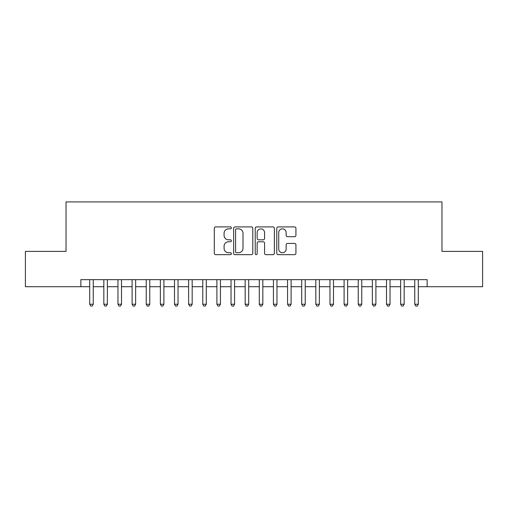 <?xml version="1.0" encoding="UTF-8"?>
<svg xmlns="http://www.w3.org/2000/svg" width="508" height="508" viewBox="0 0 508 508"><rect width="100%" height="100%" fill="white"/><g stroke="black" fill="none" stroke-linecap="round" stroke-linejoin="round"><path stroke-width="0.76" d="M231.388 227.882A0.972 0.972 0 0 0 230.416 226.911L215.678 226.911A1.384 1.384 0 0 0 214.287 228.302L214.287 253.27A1.384 1.384 0 0 0 215.678 254.66L230.416 254.66A0.972 0.972 0 0 0 231.388 253.689A0.972 0.972 0 0 0 230.416 252.717L228.511 252.717A4.439 4.439 0 0 1 224.072 248.279L224.072 246.196A4.439 4.439 0 0 1 228.511 241.757L230.416 241.757A0.972 0.972 0 0 0 231.388 240.786A0.972 0.972 0 0 0 230.416 239.814L228.511 239.814A4.439 4.439 0 0 1 224.072 235.375L224.072 233.293A4.439 4.439 0 0 1 228.511 228.854L230.416 228.854A0.972 0.972 0 0 0 231.388 227.882M294.545 236.696A1.384 1.384 0 0 0 295.929 235.306L295.929 228.302A1.384 1.384 0 0 0 294.545 226.911L278.174 226.911A1.384 1.384 0 0 0 276.784 228.302L276.784 253.27A1.384 1.384 0 0 0 278.174 254.66L294.545 254.66A1.384 1.384 0 0 0 295.929 253.27L295.929 244.812A1.384 1.384 0 0 0 294.545 243.421L287.534 243.421A1.384 1.384 0 0 0 286.15 244.812L286.15 249.003A3.708 3.708 0 0 1 282.435 252.717A3.708 3.708 0 0 1 278.727 249.003L278.727 232.569A3.708 3.708 0 0 1 282.435 228.854A3.708 3.708 0 0 1 286.15 232.569L286.15 235.306A1.384 1.384 0 0 0 287.534 236.696L294.545 236.696M80.874 286.715L25.4 286.715L25.4 251.384L66.034 251.384L66.034 201.917L441.966 201.917L441.966 251.384L482.6 251.384L482.6 286.715L427.126 286.715L427.126 279.654L80.874 279.654L80.874 286.715L89.706 286.715M252.787 228.302A1.384 1.384 0 0 0 251.397 226.911L235.033 226.911A1.384 1.384 0 0 0 233.642 228.302L233.642 253.27A1.384 1.384 0 0 0 235.033 254.66L251.397 254.66A1.384 1.384 0 0 0 252.787 253.27L252.787 228.302M256.603 226.911L272.967 226.911A1.384 1.384 0 0 1 274.358 228.302L274.358 253.27A1.384 1.384 0 0 1 272.967 254.66L265.963 254.66A1.384 1.384 0 0 1 264.579 253.27L264.579 243.141A1.384 1.384 0 0 0 263.188 241.757L258.54 241.757A1.384 1.384 0 0 0 257.156 243.141L257.156 253.689A0.972 0.972 0 0 1 256.184 254.66A0.972 0.972 0 0 1 255.213 253.689L255.213 228.302A1.384 1.384 0 0 1 256.603 226.911M93.237 286.715L103.835 286.715M107.372 286.715L117.97 286.715M121.501 286.715L132.105 286.715M135.636 286.715L146.234 286.715M149.771 286.715L160.369 286.715M163.9 286.715L174.504 286.715M178.035 286.715L188.633 286.715M192.17 286.715L202.768 286.715M206.299 286.715L216.903 286.715M220.434 286.715L231.032 286.715M234.569 286.715L245.167 286.715M248.698 286.715L259.302 286.715M262.833 286.715L273.431 286.715M276.968 286.715L287.566 286.715M291.097 286.715L301.701 286.715M305.232 286.715L315.83 286.715M319.367 286.715L329.965 286.715M333.496 286.715L344.1 286.715M347.631 286.715L358.229 286.715M361.766 286.715L372.364 286.715M375.895 286.715L386.499 286.715M390.03 286.715L400.628 286.715M404.165 286.715L414.763 286.715M418.294 286.715L427.126 286.715M236.557 228.854A0.972 0.972 0 0 0 235.585 229.826L235.585 251.746A0.972 0.972 0 0 0 236.557 252.717L238.57 252.717A4.439 4.439 0 0 0 243.008 248.279L243.008 233.293A4.439 4.439 0 0 0 238.57 228.854L236.557 228.854M264.579 232.639A3.708 3.708 0 0 0 260.864 228.924A3.708 3.708 0 0 0 257.156 232.639L257.156 238.43A1.384 1.384 0 0 0 258.54 239.814L263.188 239.814A1.384 1.384 0 0 0 264.579 238.43L264.579 232.639M93.237 279.654L93.237 304.241L89.706 304.241L89.706 279.654M93.237 304.241L92.177 306.083L90.767 306.083L89.706 304.241M107.372 279.654L107.372 304.241L103.835 304.241L103.835 279.654M107.372 304.241L106.312 306.083L104.896 306.083L103.835 304.241M121.501 279.654L121.501 304.241L117.97 304.241L117.97 279.654M121.501 304.241L120.447 306.083L119.031 306.083L117.97 304.241M135.636 279.654L135.636 304.241L132.105 304.241L132.105 279.654M135.636 304.241L134.576 306.083L133.166 306.083L132.105 304.241M149.771 279.654L149.771 304.241L146.234 304.241L146.234 279.654M149.771 304.241L148.711 306.083L147.295 306.083L146.234 304.241M163.9 279.654L163.9 304.241L160.369 304.241L160.369 279.654M163.9 304.241L162.846 306.083L161.43 306.083L160.369 304.241M178.035 279.654L178.035 304.241L174.504 304.241L174.504 279.654M178.035 304.241L176.975 306.083L175.565 306.083L174.504 304.241M192.17 279.654L192.17 304.241L188.633 304.241L188.633 279.654M192.17 304.241L191.11 306.083L189.694 306.083L188.633 304.241M206.299 279.654L206.299 304.241L202.768 304.241L202.768 279.654M206.299 304.241L205.238 306.083L203.829 306.083L202.768 304.241M220.434 279.654L220.434 304.241L216.903 304.241L216.903 279.654M220.434 304.241L219.373 306.083L217.964 306.083L216.903 304.241M234.569 279.654L234.569 304.241L231.032 304.241L231.032 279.654M234.569 304.241L233.509 306.083L232.093 306.083L231.032 304.241M248.698 279.654L248.698 304.241L245.167 304.241L245.167 279.654M248.698 304.241L247.637 306.083L246.228 306.083L245.167 304.241M262.833 279.654L262.833 304.241L259.302 304.241L259.302 279.654M262.833 304.241L261.772 306.083L260.363 306.083L259.302 304.241M276.968 279.654L276.968 304.241L273.431 304.241L273.431 279.654M276.968 304.241L275.908 306.083L274.491 306.083L273.431 304.241M291.097 279.654L291.097 304.241L287.566 304.241L287.566 279.654M291.097 304.241L290.036 306.083L288.627 306.083L287.566 304.241M305.232 279.654L305.232 304.241L301.701 304.241L301.701 279.654M305.232 304.241L304.171 306.083L302.762 306.083L301.701 304.241M319.367 279.654L319.367 304.241L315.83 304.241L315.83 279.654M319.367 304.241L318.306 306.083L316.89 306.083L315.83 304.241M333.496 279.654L333.496 304.241L329.965 304.241L329.965 279.654M333.496 304.241L332.435 306.083L331.025 306.083L329.965 304.241M347.631 279.654L347.631 304.241L344.1 304.241L344.1 279.654M347.631 304.241L346.57 306.083L345.154 306.083L344.1 304.241M361.766 279.654L361.766 304.241L358.229 304.241L358.229 279.654M361.766 304.241L360.705 306.083L359.289 306.083L358.229 304.241M375.895 279.654L375.895 304.241L372.364 304.241L372.364 279.654M375.895 304.241L374.834 306.083L373.424 306.083L372.364 304.241M390.03 279.654L390.03 304.241L386.499 304.241L386.499 279.654M390.03 304.241L388.969 306.083L387.553 306.083L386.499 304.241M404.165 279.654L404.165 304.241L400.628 304.241L400.628 279.654M404.165 304.241L403.104 306.083L401.688 306.083L400.628 304.241M418.294 279.654L418.294 304.241L414.763 304.241L414.763 279.654M418.294 304.241L417.233 306.083L415.823 306.083L414.763 304.241"/></g></svg>
